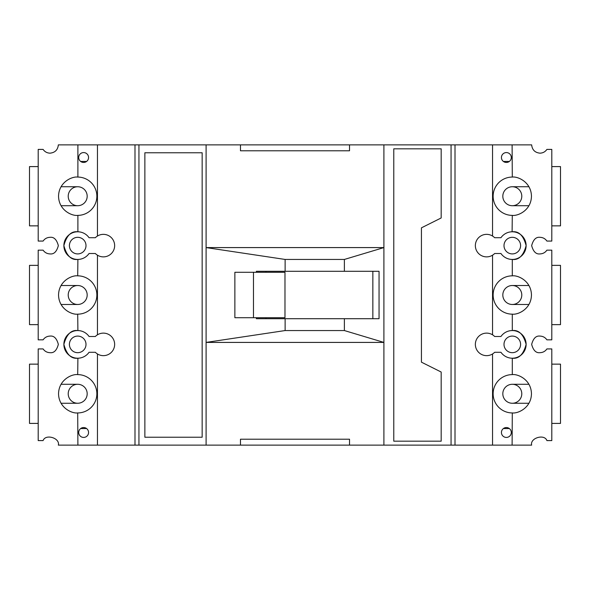 <?xml version="1.0" encoding="UTF-8"?>
<svg xmlns="http://www.w3.org/2000/svg" width="590" height="590" viewBox="0 0 590 590"><rect width="100%" height="100%" fill="white"/><g stroke="black" fill="none" stroke-linecap="round" stroke-linejoin="round"><path stroke-width="0.89" d="M551.805 241.067L551.805 149.41L546.9 149.41C545.212 151.822 542.896 153.076 539.953 153.164C534.953 152.633 532.187 149.867 531.656 144.867L492.547 144.867L492.547 236.037A11.262 11.262 0 0 1 494.641 237.711L500.954 237.711A13.828 13.828 0 0 1 512.105 231.789L512.297 215.387C517.902 216.161 531.199 210.409 531.457 196.227C531.199 182.044 517.902 176.299 512.297 177.066L512.105 144.867M38.195 241.067L38.195 149.41L43.099 149.41C44.788 151.822 47.104 153.076 50.047 153.164C55.047 152.633 57.813 149.867 58.344 144.867L492.547 144.867M83.625 162.449A4.941 4.941 0 0 1 78.691 157.508A4.941 4.941 0 0 1 83.625 152.574A4.941 4.941 0 0 1 88.566 157.508A4.941 4.941 0 0 1 83.625 162.449M506.375 162.449A4.941 4.941 0 0 1 501.434 157.508A4.941 4.941 0 0 1 506.375 152.574A4.941 4.941 0 0 1 511.309 157.508A4.941 4.941 0 0 1 506.375 162.449M455.008 144.867L455.008 445.133L512.105 445.133L512.297 412.934C517.902 413.701 531.199 407.956 531.457 393.773C531.199 379.591 517.902 373.839 512.297 374.613L512.297 358.211C518.839 359 523.448 354.391 526.125 344.383C523.448 334.382 518.839 329.773 512.297 330.555L512.297 314.16C517.902 314.935 531.199 309.182 531.457 295C531.199 280.818 517.902 275.065 512.297 275.84L512.297 259.445C518.839 260.227 523.448 255.618 526.125 245.617C523.448 235.609 518.839 231 512.297 231.789L512.105 231.789M512.105 412.934A19.16 19.16 0 0 1 493.137 393.773A19.16 19.16 0 0 1 512.105 374.613M546.9 241.067C545.212 238.655 542.896 237.409 539.953 237.32C536.03 236.848 533.264 239.614 531.656 245.617C533.264 251.62 536.03 254.386 539.953 253.914C542.896 253.818 545.212 252.572 546.9 250.16L551.805 250.16L551.805 339.84L546.9 339.84C545.212 337.428 542.896 336.182 539.953 336.086C536.03 335.614 533.264 338.38 531.656 344.383C533.264 350.386 536.03 353.152 539.953 352.68C542.896 352.591 545.212 351.345 546.9 348.933M512.105 215.387A19.16 19.16 0 0 1 493.137 196.227A19.16 19.16 0 0 1 512.105 177.066M512.297 259.445A13.828 13.828 0 0 0 526.125 245.617A13.828 13.828 0 0 0 512.297 231.789M512.105 314.16A19.16 19.16 0 0 1 493.137 295A19.16 19.16 0 0 1 512.105 275.84M512.105 358.211A13.828 13.828 0 0 1 500.954 352.289L494.641 352.289A11.262 11.262 0 0 1 475.356 344.383A11.262 11.262 0 0 1 494.641 336.484L500.954 336.484A13.828 13.828 0 0 1 512.105 330.562M512.297 358.211A13.828 13.828 0 0 0 526.125 344.383A13.828 13.828 0 0 0 512.297 330.555M512.105 259.438A13.828 13.828 0 0 1 500.954 253.516L494.641 253.516A11.262 11.262 0 0 1 475.356 245.617A11.262 11.262 0 0 1 492.547 236.037M77.895 144.867L77.895 177.066A19.16 19.16 0 0 1 96.863 196.227A19.16 19.16 0 0 1 77.895 215.387L77.895 231.789A13.828 13.828 0 0 1 89.046 237.711L95.359 237.711A11.262 11.262 0 0 1 114.644 245.617A11.262 11.262 0 0 1 95.359 253.516L89.046 253.516A13.828 13.828 0 0 1 77.895 259.438L77.703 275.84C72.098 275.065 58.801 280.818 58.543 295C58.801 309.182 72.098 314.935 77.703 314.16L77.895 330.562A13.828 13.828 0 0 1 89.046 336.484L95.359 336.484A11.262 11.262 0 0 1 114.644 344.383A11.262 11.262 0 0 1 97.453 353.963L97.453 445.133L134.992 445.133L134.992 144.867M77.895 231.789L77.703 231.789C71.161 231 66.552 235.609 63.875 245.617C66.552 255.618 71.161 260.227 77.703 259.445L77.895 259.438M77.703 231.789A13.828 13.828 0 0 0 63.875 245.617A13.828 13.828 0 0 0 77.703 259.445M77.895 177.066L77.703 177.066C72.098 176.299 58.801 182.044 58.543 196.227C58.801 210.409 72.098 216.161 77.703 215.387L77.895 215.387M43.099 348.933C44.788 351.345 47.104 352.591 50.047 352.68C53.97 353.152 56.736 350.386 58.344 344.383C56.736 338.38 53.97 335.614 50.047 336.086C47.104 336.182 44.788 337.428 43.099 339.84L38.195 339.84L38.195 250.16L43.099 250.16C44.788 252.572 47.104 253.818 50.047 253.914C53.97 254.386 56.736 251.62 58.344 245.617C56.736 239.614 53.97 236.848 50.047 237.32C47.104 237.409 44.788 238.655 43.099 241.067M97.453 353.963A11.262 11.262 0 0 1 95.359 352.289L89.046 352.289A13.828 13.828 0 0 1 77.895 358.211L77.703 374.613C72.098 373.839 58.801 379.591 58.543 393.773C58.801 407.956 72.098 413.701 77.703 412.934L77.895 445.133L58.344 445.133C60.173 437.994 45.482 433.613 43.099 440.59L38.195 440.59L38.195 348.926L43.099 348.926M77.895 330.562L77.703 330.555C71.161 329.773 66.552 334.382 63.875 344.383C66.552 354.391 71.161 359 77.703 358.211L77.895 358.211M77.703 330.555A13.828 13.828 0 0 0 63.875 344.383A13.828 13.828 0 0 0 77.703 358.211M77.703 253.914A8.297 8.297 0 0 1 69.406 245.617A8.297 8.297 0 0 1 77.703 237.32A8.297 8.297 0 0 1 86 245.617A8.297 8.297 0 0 1 77.703 253.914M83.625 437.426A4.941 4.941 0 0 1 78.691 432.492A4.941 4.941 0 0 1 83.625 427.551A4.941 4.941 0 0 1 88.566 432.492A4.941 4.941 0 0 1 83.625 437.426M77.703 352.68A8.297 8.297 0 0 1 69.406 344.383A8.297 8.297 0 0 1 77.703 336.086A8.297 8.297 0 0 1 86 344.383A8.297 8.297 0 0 1 77.703 352.68M512.297 352.68A8.297 8.297 0 0 1 504 344.383A8.297 8.297 0 0 1 512.297 336.086A8.297 8.297 0 0 1 520.594 344.383A8.297 8.297 0 0 1 512.297 352.68M506.375 437.426A4.941 4.941 0 0 1 501.434 432.492A4.941 4.941 0 0 1 506.375 427.551A4.941 4.941 0 0 1 511.309 432.492A4.941 4.941 0 0 1 506.375 437.426M512.297 253.914A8.297 8.297 0 0 1 504 245.617A8.297 8.297 0 0 1 512.297 237.32A8.297 8.297 0 0 1 520.594 245.617A8.297 8.297 0 0 1 512.297 253.914M546.9 348.926L551.805 348.926L551.805 440.59L546.9 440.59C544.518 433.613 529.827 437.994 531.656 445.133L512.098 445.133M546.9 241.074L551.805 241.074M492.547 445.133L492.547 353.963M492.547 334.81L492.547 255.19M393.773 441.18L393.773 148.82L441.18 148.82L441.18 217.961L421.43 227.836L421.43 362.164L441.18 372.039L441.18 441.18L393.773 441.18M383.898 144.867L383.898 445.133L451.062 445.133L451.062 144.867M206.102 144.867L206.102 247.586L383.898 247.586L344.383 259.445L344.383 271.297L379.053 271.297L379.053 318.703L285.125 318.703L285.125 330.555L206.102 342.414L206.102 247.586L285.125 259.445L285.125 271.297L256.377 271.297L256.377 272.285M349.523 144.867L349.523 150.789L240.477 150.789L240.477 144.867M138.938 144.867L138.938 445.133L206.102 445.133L206.102 342.414L383.898 342.414L344.383 330.555L344.383 318.703M202.156 437.234L144.867 437.234L144.867 152.766L202.156 152.766L202.156 437.234M97.453 255.19L97.453 334.81M97.453 144.867L97.453 236.037M38.195 241.074L43.099 241.074M455.008 445.133L451.062 445.133M383.898 445.133L206.102 445.133M138.938 445.133L134.992 445.133M97.453 445.133L77.895 445.133M349.523 445.133L349.523 439.211L240.477 439.211L240.477 445.133M256.377 317.715L256.377 318.703L285.125 318.703M77.895 275.84A19.16 19.16 0 0 1 96.863 295A19.16 19.16 0 0 1 77.895 314.16M77.895 374.613A19.16 19.16 0 0 1 96.863 393.773A19.16 19.16 0 0 1 77.895 412.934M344.383 330.555L285.125 330.555M285.125 259.445L344.383 259.445M285.125 271.297L344.383 271.297M372.851 318.703L372.851 271.297M253.479 317.715L234.872 317.715L234.872 272.285L284.977 272.285L284.977 317.715L253.479 317.715L253.479 272.285M265.965 271.297L265.965 272.285M265.965 317.715L265.965 318.703M528.95 403.258L512.297 403.258A9.484 9.484 0 0 1 502.82 393.773A9.484 9.484 0 0 1 512.297 384.289L528.95 384.289M509.332 428.539L503.41 428.539M512.297 384.289A9.484 9.484 0 0 1 521.781 393.773A9.484 9.484 0 0 1 512.297 403.258M551.805 423.406L560.5 423.406L560.5 364.141L551.805 364.141M528.95 205.711L512.297 205.711A9.484 9.484 0 0 1 502.82 196.227A9.484 9.484 0 0 1 512.297 186.742L528.95 186.742M503.41 161.461L509.332 161.461M512.297 186.742A9.484 9.484 0 0 1 521.781 196.227A9.484 9.484 0 0 1 512.297 205.711M551.805 225.859L560.5 225.859L560.5 166.594L551.805 166.594M528.95 304.484L512.297 304.484A9.484 9.484 0 0 1 502.82 295A9.484 9.484 0 0 1 512.297 285.516L528.95 285.516M512.297 285.516A9.484 9.484 0 0 1 521.781 295A9.484 9.484 0 0 1 512.297 304.484M551.805 324.633L560.5 324.633L560.5 265.367L551.805 265.367M61.05 285.516L77.703 285.516A9.484 9.484 0 0 1 87.18 295A9.484 9.484 0 0 1 77.703 304.484L61.05 304.484M77.703 304.484A9.484 9.484 0 0 1 68.219 295A9.484 9.484 0 0 1 77.703 285.516M38.195 265.367L29.5 265.367L29.5 324.633L38.195 324.633M61.05 186.742L77.703 186.742A9.484 9.484 0 0 1 87.18 196.227A9.484 9.484 0 0 1 77.703 205.711L61.05 205.711M80.668 161.461L86.59 161.461M77.703 205.711A9.484 9.484 0 0 1 68.219 196.227A9.484 9.484 0 0 1 77.703 186.742M38.195 166.594L29.5 166.594L29.5 225.859L38.195 225.859M61.05 384.289L77.703 384.289A9.484 9.484 0 0 1 87.18 393.773A9.484 9.484 0 0 1 77.703 403.258L61.05 403.258M86.59 428.539L80.668 428.539M77.703 403.258A9.484 9.484 0 0 1 68.219 393.773A9.484 9.484 0 0 1 77.703 384.289M38.195 364.141L29.5 364.141L29.5 423.406L38.195 423.406M508.351 428.539L508.351 427.964M508.351 161.461L508.351 162.036M81.649 161.461L81.649 162.036M81.649 428.539L81.649 427.964"/></g></svg>
